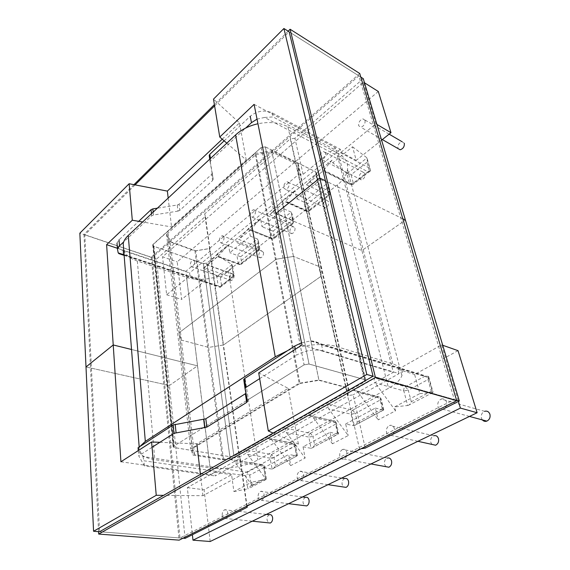 <?xml version="1.0" encoding="UTF-8"?>
<svg xmlns="http://www.w3.org/2000/svg" width="570" height="570" viewBox="0 0 570 570"><rect width="100%" height="100%" fill="white"/><g stroke="black" fill="none" stroke-linecap="round" stroke-linejoin="round"><path stroke-width="0.43" stroke-dasharray="2.85 2.14" d="M385.869 466.673L384.522 464.315C384.095 461.351 384.999 459.27 387.237 458.088L342.62 449.466C344.715 448.875 346.14 449.865 346.895 452.452C347.28 455.565 346.353 457.76 344.102 459.05C341.979 459.648 340.546 458.651 339.798 456.043C339.428 452.922 340.368 450.735 342.62 449.466M431.96 444.415L430.785 442.32C430.257 439.235 431.226 437.048 433.684 435.772L389.545 425.484C391.839 424.821 393.428 425.819 394.312 428.462C394.803 431.697 393.806 434.012 391.319 435.409C388.989 436.078 387.386 435.081 386.517 432.409C386.04 429.16 387.051 426.852 389.545 425.484M482.355 419.912L481.451 418.223C480.816 415.01 481.857 412.709 484.578 411.326L441.216 399.071C443.745 398.345 445.526 399.328 446.552 402.035C447.165 405.405 446.089 407.849 443.332 409.367C440.753 410.115 438.957 409.125 437.945 406.389C437.354 403.004 438.437 400.568 441.216 399.071M328.797 201.873L326.76 200.277C324.294 201.203 323.14 203.155 323.304 206.141L325.363 207.751C327.821 206.81 328.968 204.858 328.797 201.873M289.211 183.319L287.223 181.716C284.779 182.742 283.603 184.801 283.703 187.886L285.705 189.496C288.156 188.463 289.325 186.404 289.211 183.319M365.128 173.679L362.997 172.112C360.269 173.081 359.007 175.14 359.207 178.275L361.359 179.856C364.088 178.88 365.349 176.821 365.128 173.679M325.662 153.088L323.575 151.52C320.853 152.603 319.563 154.769 319.713 158.025L321.815 159.6C324.537 158.51 325.819 156.337 325.662 153.088M404.315 143.277L402.107 141.745C399.064 142.757 397.668 144.923 397.917 148.243L398.052 148.592M365.106 120.37L362.94 118.845C359.891 119.992 358.466 122.279 358.658 125.721L360.853 127.26C363.895 126.105 365.313 123.804 365.106 120.37M344.658 478.536C342.62 479.634 341.772 481.622 342.114 484.486L343.553 487.001M297.177 477.603C297.811 480.147 299.1 481.144 301.046 480.603C303.09 479.413 303.96 477.325 303.66 474.326C303.012 471.803 301.73 470.806 299.82 471.34C297.768 472.516 296.885 474.603 297.177 477.603M305.499 497.346C303.632 498.372 302.827 500.275 303.105 503.039L304.579 505.654M258.132 497.361C258.673 499.84 259.834 500.83 261.616 500.346C263.49 499.242 264.309 497.24 264.081 494.347C263.525 491.889 262.371 490.898 260.618 491.383C258.744 492.473 257.911 494.468 258.132 497.361M269.361 514.703C267.636 515.672 266.881 517.489 267.088 520.161L268.57 522.84M222.229 515.522C222.692 517.938 223.746 518.928 225.378 518.486C227.102 517.453 227.879 515.544 227.708 512.751C227.238 510.349 226.197 509.366 224.58 509.801C222.856 510.82 222.072 512.729 222.229 515.522M295.018 228.086C295.146 230.928 294.091 232.795 291.861 233.686L289.902 232.054C289.781 229.211 290.835 227.344 293.073 226.461L295.018 228.086M255.431 211.335C255.503 214.27 254.434 216.23 252.218 217.213L250.323 215.574C250.259 212.631 251.334 210.672 253.55 209.703L255.431 211.335M263.532 252.517C263.625 255.239 262.649 257.027 260.611 257.875L258.752 256.222C258.673 253.5 259.649 251.719 261.687 250.878L263.532 252.517M224.038 237.369C224.074 240.184 223.084 242.051 221.075 242.977L219.286 241.31C219.258 238.495 220.248 236.636 222.264 235.716L224.038 237.369M234.113 275.346C234.17 277.961 233.265 279.671 231.399 280.476L229.639 278.815C229.589 276.201 230.501 274.491 232.361 273.693L234.113 275.346M194.79 261.623C194.79 264.323 193.871 266.112 192.04 266.988L190.352 265.307C190.359 262.606 191.278 260.825 193.116 259.956L194.79 261.623M378.302 91.471L177.206 261.822L181.638 299.407L205.05 280.754L203.326 268.107L218.103 256.094L217.719 253.522L228.534 244.694L229.803 252.674L250.308 236.151L248.883 228.078L260.519 218.581L262.029 226.696L284.045 208.955L282.357 200.747L294.889 190.508L285.477 201.445L305.719 210.501L303.831 202.022L296.685 198.759L294.889 190.508M381.594 140.163L356.243 160.355L352.538 146.775L332.78 162.842L332.089 160.134L318.537 171.2L320.54 179.536L296.685 198.759M229.917 456.677L233.914 456.007L364.786 381.708L315.645 174.377L206.903 263.069L203.412 263.632L229.917 456.677L174.32 447.564L173.109 446.602L247.245 400.247L173.073 446.624L174.285 447.585L229.881 456.698L233.878 456.029L365.855 380.696L365.057 379.705L309.054 364.016L304.138 364.828L247.287 400.211L304.088 364.857L309.004 364.052L365.007 379.734L365.812 380.724L316.428 173.159L315.623 171.798L365.007 379.734M315.645 174.377L316.428 173.159M174.32 447.564L153.871 246.297L203.412 263.632M153.871 246.297L152.76 244.886L153.209 244.188L173.65 446.053M309.004 364.052L265.321 146.889L261.145 147.544L153.209 244.188M265.321 146.889L315.623 171.798M248.883 228.078L238.744 239.443L258.944 247.259L257.44 238.965L258.431 240.968L258.046 243.012L259.179 249.268L241.694 262.962L240.661 256.764L236.921 255.31L238.26 263.518L218.118 256.215L204.295 267.836L207.159 265.121L233.201 274.227L231.619 264.238L218.103 256.094M273.101 231.099L291.74 216.344L293.08 222.706L274.32 237.398L273.101 231.099L269.168 229.624L270.764 237.968L250.551 229.845L238.744 239.443M291.74 216.344L292.154 214.078L291.192 212.09L292.973 220.519L272.731 211.812L269.738 214.655L285.477 201.445M320.54 179.536L327.679 183.027L303.831 202.022L307.964 203.504L309.41 209.917L329.738 193.992L328.156 187.523L328.612 185.001L327.679 183.027L329.774 191.598L309.553 181.873L306.489 184.794L323.368 170.644L349.51 183.739L346.738 173.173L332.78 162.842M346.738 173.173L351.084 174.726L353.315 183.134L369.332 170.708L370.664 170.815L368.099 171.876L264.544 117.441L257.034 119.144M210.437 158.496L210.772 160.647L245.748 128.008M210.772 160.647L210.159 162.165L213.201 179.13L212.596 180.562L211.648 174.37L179.066 204.217L179.828 210.309L212.596 180.562M179.828 210.309L178.011 211.107L177.263 205.015L157.391 208.164M153.18 212.111L153.48 215.004L178.011 211.107M153.48 215.004L151.684 215.795L123.676 241.936M224.145 140.84L250.23 116.273C257.177 110.815 264.501 109.675 272.204 112.846L340.254 149.24L341.045 152.275L375.879 123.811L363.503 82.18L162.564 256.799L177.206 261.822M363.503 82.18L364.501 82.807M340.254 149.24L189.611 272.895L189.967 275.723L166.639 294.783L162.564 256.799M124.089 254.854L219.977 286.738L220.141 287.394L218.203 285.898L123.32 254.32L123.02 250.508L189.611 272.895M123.02 250.508C118.489 248.834 116.487 246.354 117.007 243.084L119.03 239.842L138.702 221.317M177.263 205.015L179.066 204.217M211.648 174.37L212.239 172.931L209.19 155.874M255.096 153.43L271.748 150.815L298.217 163.896L298.602 174.448L209.368 248.563L194.947 250.871L168.855 241.488L166.397 232.795L255.096 153.43L299.165 383.268L190.672 449.018L166.397 232.795M166.639 294.783L181.638 299.407M189.967 275.723L205.05 280.754M203.326 268.107L216.757 275.987L218.203 285.898M209.368 248.563L239.258 457.04L222.585 459.826L193.08 455.117L190.672 449.018M298.602 174.448L348.042 395.787L239.258 457.04M194.947 250.871L222.585 459.826M168.855 241.488L193.08 455.117M218.118 256.215L228.534 244.694M250.308 236.151L257.44 238.965L236.921 255.31L229.803 252.674M217.719 253.522L207.159 265.121M250.551 229.845L260.519 218.581M284.045 208.955L291.192 212.09L269.168 229.624L262.029 226.696M231.619 264.238L232.617 266.254L232.261 268.114L233.515 276.058L221.516 285.363L220.141 287.394M221.516 285.363L220.348 277.476L216.757 275.987M210.18 541.5L204.081 489.751L231.584 474.689L233.892 491.554L251.812 482.113L252.339 485.64L265.591 478.714L263.86 467.785L288.726 454.468L290.693 465.605L305.128 458.059L303.033 446.809L330.066 432.324L332.424 443.795L348.213 435.551L328.705 408.911L351.07 414.183L353.642 425.733L345.691 423.959L348.213 435.551M458.038 350.664L414.604 374.454L419.826 393.614L394.554 406.923L395.537 410.82L378.209 419.876L375.374 408.056L345.691 423.959M364.786 381.708L365.812 380.724M252.339 485.64L234.662 461.643L263.604 466.26L265.706 479.52L266.397 478.928L265.499 478.038L263.839 467.55L249.689 475.138L247.601 473.891L247.28 472.259L142.942 456.534L138.075 447.707M245.962 393.343L247.494 401.273M243.689 379.848L246.169 392.687M301.523 342.855L310.472 340.974L425.192 376.072L428.619 376.392L428.526 377.618L321.587 344.971C318.751 342.627 315.367 341.28 311.441 340.931L310.472 340.974M375.374 408.056L383.282 410.037L353.942 425.754C355.26 425.484 356.378 424.287 357.297 422.171L355.338 413.471L380.119 400.062L382.278 408.904L383.767 409.837L383.282 410.037L380.404 398.266L358.138 392.409C356.727 390.649 355.238 389.909 353.664 390.172L375.039 378.038C373.735 379.086 373.77 380.703 375.138 382.869L403.824 390.899L407.65 405.491L394.554 406.923M330.066 432.324L338.031 433.998L311.32 448.319C312.624 448.034 313.721 446.873 314.597 444.849L312.959 436.399L335.552 424.18L337.362 432.758L338.601 433.692L338.031 433.998L335.616 422.57L313.222 417.589C311.861 415.901 310.458 415.174 309.004 415.423L328.498 404.358C327.322 405.327 327.394 406.845 328.705 408.911M303.033 446.809L311.013 448.305L308.869 437.083L286.446 432.609C285.178 430.635 285.086 429.203 286.147 428.312L268.299 438.437C269.639 438.209 270.964 438.914 272.282 440.546L294.704 444.771L296.714 455.879L288.726 454.468M263.86 467.785L271.84 469.046L296.977 455.915L297.362 455.466L296.322 454.561L294.811 446.217L273.985 457.482L275.353 465.697C274.512 467.635 273.443 468.754 272.147 469.06L270.059 458.145L247.665 454.354C246.447 452.466 246.326 451.112 247.302 450.286L230.893 459.591C232.133 459.377 233.394 460.068 234.662 461.643M321.587 344.971L322.827 350.821L399.043 373.621L215.225 475.957L214.755 472.231L187.338 487.621L192.396 534.717M399.043 373.621L397.931 369.389L441.6 344.871L458.423 401.451M322.827 350.821C313.97 348.933 305.192 350.379 296.493 355.139L295.346 349.239M259.663 378.637L296.493 355.139M152.062 447.286L138.702 455.815L144.381 465.882L215.225 475.957M348.042 395.787L348.605 387.892L318.908 380.012L299.165 383.268M138.296 450.564L138.702 455.815M187.338 487.621L204.081 489.751M144.381 465.882L143.968 460.788L245.919 475.772L247.601 473.891M233.892 491.554L247.829 488.839L245.919 475.772M214.755 472.231L231.584 474.689M247.665 454.354L265.591 478.714M265.706 479.52L251.812 482.113M286.446 432.609L305.128 458.059M290.693 465.605L272.282 440.546M249.689 475.138L251.228 485.505L247.829 488.839M375.879 123.811L376.905 124.417M352.538 146.775L366.539 157.505L370.664 170.815M341.045 152.275L356.243 160.355M298.217 163.896L348.605 387.892M271.748 150.815L318.908 380.012M309.553 181.873L318.537 171.2M332.089 160.134L323.368 170.644M272.731 211.812L282.357 200.747M369.332 170.708L366.959 162.243L367.443 159.465L366.539 157.505M441.6 344.871L442.719 345.263M397.931 369.389L414.604 374.454M419.826 393.614L432.694 392.431L428.526 377.618M358.138 392.409L378.209 419.876M395.537 410.82L375.138 382.869M313.222 417.589L332.424 443.795M407.65 405.491L408.163 405.405C409.374 405.014 410.421 403.788 411.319 401.736L408.248 390.165L427.999 379.577L428.619 376.392M427.999 379.577L431.283 391.291L433.058 392.245L432.694 392.431M142.942 456.534L143.968 460.788M123.32 254.32L118.952 253.671M264.544 117.441L273.08 116.936L369.538 168.15M139.842 446.559L139.244 447.735C137.591 453.663 142.785 457.639 154.819 459.662L210.159 467.934C224.181 470.157 246.176 466.467 257.747 459.976L388.562 388.27C395.765 384.287 400.197 380.097 401.871 375.708C403.539 370.429 400.518 366.489 392.808 363.895L337.02 346.674C324.822 342.734 303.682 344.38 287.608 350.65M123.747 250.465C125.87 255.175 130.395 258.702 137.32 261.06L186.625 277.369C199.208 281.715 218.574 278.588 228.37 270.65L337.29 184.979C343.168 180.291 346.581 175.133 347.522 169.511C348.341 162.714 345.228 157.32 338.181 153.33L287.907 126.74C279.4 122.472 269.418 121.474 257.946 123.754M265.356 146.853L261.181 147.509L152.732 244.915L153.836 246.326L203.376 263.654L206.874 263.098L315.68 174.342L316.471 173.13L315.659 171.762L265.356 146.853L309.054 364.016M247.066 506.025L240.191 458.223L210.929 474.639L197.491 365.833L131.528 349.495L197.491 365.833L169.425 385.512L85.999 366.966L169.425 385.512L185.108 538.372M246.76 506.174L239.507 456.541L223.49 459.221L194.484 454.568L192.197 448.704L300.005 383.453L276.115 259.229L179.066 332.773L181.395 340.105L208.634 347.422L223.49 344.993L320.974 276.343L223.49 344.993L239.507 456.541L240.191 458.223M192.197 448.704L179.066 332.773L276.115 259.229L293.443 256.443L320.981 267.23L320.974 276.343L347.586 395.644L353.151 394.832L365.249 448.127M159.849 442.32L196.857 443.83L288.156 388.341L258.709 372.88M273.115 433.065L298.381 444.037L202.913 495.715L163.54 495.359M202.913 495.715L200.426 474.39M298.381 444.037L288.156 388.341M246.582 505.782L359.485 448.996L361.031 448.761M359.485 448.996L347.586 395.644L348.12 388.07L320.981 267.23L320.974 276.343L298.352 174.962L303.112 174.363L335.338 147.723L361.9 250.551L405.405 220.048L361.9 250.551L393.343 372.281L353.151 394.832M456.541 400.204L373.051 376.25L454.297 399.556L358.836 75.838L152.112 257.654L179.985 537.973L454.297 399.556M183.006 538.208L99.565 531.732L84.802 234.854L135.09 184.887M275.809 213.536L361.9 250.551L275.809 213.536M402.791 218.766L325.442 180.825L402.791 218.766M120.918 461.778L210.929 474.639M223.49 459.221L208.634 347.422L223.49 344.993L205.392 216.422L156.465 259.129L169.425 385.512L197.491 365.833L185.82 271.313L210.373 251.021M194.484 454.568L181.395 340.105L208.634 347.422L195.795 250.821L209.646 248.598L204.666 213.907L205.392 216.422M300.005 383.453L318.929 380.332L293.443 256.443L320.981 267.23L297.982 164.837L298.352 174.962L290.301 138.852L204.666 213.907M318.929 380.332L348.12 388.07M301.95 344.985L393.343 372.281M359.741 73.48L151.2 257.213L83.968 234.441L98.567 531.653M151.2 257.213L179.151 540.146M288.156 31.179L214.398 104.602M133.964 184.673L83.968 234.441M358.836 75.838L289.14 31.806L214.605 105.87M179.985 537.973L99.565 531.732M152.112 257.654L84.802 234.854M167.794 233.244L170.131 241.587L181.395 340.105L179.066 332.773L167.794 233.244L255.98 154.513L276.115 259.229L293.443 256.443L271.961 152.005L297.982 164.837M363.261 78.639L294.918 138.282L303.112 174.363M226.824 143.163L246.24 159.985L171.549 226.945L142.628 221.987M222.243 139.194L239.443 122.928L213.493 99.123M239.443 122.928L246.24 159.985M168.178 198.068L171.549 226.945M294.918 138.282L290.301 138.852M156.465 259.129L79.843 233.18M360.81 77.085L289.14 31.806M254.099 104.374L335.338 147.723M255.98 154.513L271.961 152.005M170.131 241.587L195.795 250.821M117.391 248.285L185.82 271.313M233.914 456.007L206.903 263.069M219.977 286.738L231.99 277.419L204.295 267.836M218.353 256.407L240.162 264.309L257.676 250.593L235.816 242.214M250.964 229.91L272.852 238.709L291.648 223.989L292.973 220.519L293.764 221.702L292.154 214.078M269.738 214.655L292.588 224.088L293.764 221.702L292.588 224.088L273.799 238.787L272.097 239.072L270.764 237.968L274.32 237.398L273.799 238.787L272.097 239.072L250.373 230.358M306.489 184.794L328.384 195.211L308.014 211.171L286.104 201.36M368.099 171.876L352.032 184.331L324.23 170.38M151.684 215.795L151.47 213.707M261.145 147.544L304.088 364.857M220.348 277.476L232.261 268.114M232.033 264.551L217.263 276.222M240.661 256.764L258.046 243.012M240.162 264.309L239.514 264.63L238.26 263.518L241.694 262.962L241.11 264.359L240.162 264.309M257.676 250.593L258.623 250.658L259.778 248.392L258.944 247.259L257.676 250.593M233.201 274.227L231.99 277.419L232.923 277.447L234.049 275.296L233.201 274.227M247.28 472.259L261.395 464.628L230.686 459.684M425.192 376.072L405.484 386.724L375.039 378.038M353.315 390.322L377.376 396.677L352.652 410.172L328.498 404.358M308.712 415.551L333.186 420.824C334.391 420.518 335.203 421.095 335.616 422.57L336.421 423.382C335.965 421.757 334.889 420.909 333.186 420.824L309.004 415.423M286.147 428.312L310.365 433.257L332.909 420.952L335.552 424.18L336.421 423.382L338.601 433.692M247.302 450.286L271.484 454.482L292.26 443.139L268.05 438.551M251.228 485.505L265.499 478.038M266.126 479.455L248.349 488.718M275.353 465.697L296.322 454.561M314.597 444.849L337.362 432.758M310.365 433.257C309.168 434.091 308.669 435.366 308.869 437.083L312.959 436.399L310.365 433.257M271.484 454.482L270.059 458.145L273.985 457.482L271.484 454.482M292.26 443.139L294.811 446.217L295.566 445.533C295.16 443.952 294.141 443.118 292.495 443.032L292.26 443.139M297.362 455.466L295.566 445.533L294.704 444.771C294.341 443.325 293.607 442.748 292.495 443.032L268.299 438.437M266.397 478.928L264.501 466.965L263.604 466.26C263.29 464.856 262.62 464.279 261.594 464.536L263.839 467.55L264.501 466.965C264.138 465.426 263.169 464.621 261.594 464.536L230.893 459.591M272.204 112.846L273.08 116.936M210.159 162.165L209.703 159.194M212.239 172.931L213.201 179.13M366.959 162.243L351.084 174.726M347.272 173.48L366.959 157.926M328.156 187.523L307.964 203.504M285.406 201.88L307.137 211.591L308.947 211.292L309.41 209.917L305.719 210.501L307.137 211.591L308.947 211.292L329.31 195.36L330.529 192.817L329.31 195.36L328.384 195.211L329.774 191.598L330.529 192.817L328.612 185.001M349.51 183.739L350.999 184.808L352.93 184.495L353.315 183.134L349.51 183.739M431.283 391.291L411.319 401.736M408.163 405.405L433.058 392.431M382.278 408.904L357.297 422.171M383.767 409.837L381.138 399.128L380.119 400.062L377.376 396.677L377.711 396.528C379.022 396.193 379.919 396.77 380.404 398.266L381.138 399.128C380.625 397.468 379.485 396.599 377.711 396.528L353.664 390.172M352.652 410.172L355.338 413.471L351.07 414.183C350.821 412.409 351.348 411.077 352.652 410.172M403.824 390.899C403.51 389.082 404.066 387.685 405.484 386.724L408.248 390.165L403.824 390.899M137.32 261.06L154.819 459.662M287.907 126.74L337.02 346.674M338.181 153.33L392.808 363.895M337.29 184.979L388.562 388.27M228.37 270.65L257.747 459.976M186.625 277.369L210.159 467.934M261.181 147.509L304.138 364.828M315.659 171.762L365.057 379.705M315.68 174.342L364.836 381.679M206.874 263.098L233.878 456.029M203.376 263.654L229.881 456.698M153.836 246.326L174.285 447.585M153.18 244.216L173.615 446.075M326.76 200.277L287.223 181.716M362.997 172.112L323.575 151.52M389.132 134.157L362.94 118.845M328.014 484.664L301.046 480.603M288.591 503.68L261.616 500.346M252.275 521.194L225.378 518.486M291.861 233.686L252.218 217.213M260.611 257.875L221.075 242.977M231.399 280.476L192.04 266.988M152.76 244.886L173.109 446.602M232.361 273.693L193.116 259.956M261.687 250.878L222.264 235.716M293.073 226.461L253.55 209.703M258.431 240.968L259.778 248.392L258.623 250.658L241.11 264.359L239.514 264.63L217.84 256.792M220.12 287.365L232.923 277.447L234.049 275.296L232.617 266.254M266.404 514.382L224.58 509.801M302.542 496.955L260.618 491.383M341.708 478.059L299.82 471.34M311.32 448.319L338.295 434.041M272.147 469.06L296.977 455.915M382.335 139.572L360.853 127.26M361.359 179.856L321.815 159.6M325.363 207.751L285.705 189.496M370.065 171.221L352.93 184.495L350.999 184.808L323.404 170.993M370.643 170.822L367.443 159.465M469.473 416.428L443.332 409.367M417.917 441.301L391.319 435.409M370.963 463.952L344.102 459.05M383.539 410.087L353.942 425.754M428.619 376.506L433.058 392.245M210.166 161.645L209.774 159.115M213.194 179.607L212.232 173.408M246.133 393.051L247.031 398.872M124.132 255.388L220.084 287.252M311.441 340.938L425.89 375.993M139.187 446.987L139.244 447.735M347.522 169.511L401.871 375.708M316.471 173.13L365.855 380.696M152.732 244.915L173.073 446.624"/><path stroke-width="0.85" d="M387.237 458.088C389.317 457.539 390.764 458.508 391.561 460.973C392.003 463.937 391.106 466.018 388.882 467.222L385.869 466.673M433.684 435.772C435.964 435.174 437.56 436.136 438.48 438.658C439.021 441.736 438.066 443.923 435.615 445.22L431.96 444.415M484.578 411.326C487.072 410.671 488.846 411.626 489.901 414.205C490.556 417.411 489.53 419.712 486.823 421.116C485.084 421.686 483.588 421.28 482.355 419.912M343.553 487.001L346.061 487.378C348.092 486.26 348.933 484.272 348.576 481.408C347.885 479 346.581 478.045 344.658 478.536L341.708 478.059M304.579 505.654L306.681 505.918C308.548 504.87 309.339 502.968 309.061 500.203C308.456 497.852 307.266 496.897 305.499 497.346L302.542 496.955M268.57 522.84L270.344 523.018C272.068 522.042 272.816 520.218 272.595 517.546C272.075 515.244 270.992 514.297 269.361 514.703L266.404 514.382M364.501 82.807L378.302 91.471L390.977 132.689L381.594 140.163M123.676 241.936L119.486 245.848L117.456 249.069L118.197 252.888L124.089 254.854M257.034 119.144L251.47 122.664L250.23 116.273M245.748 128.008L251.47 122.664M151.47 213.707L151.057 209.674L138.702 221.317M151.057 209.674L152.846 208.884L153.18 212.111M157.391 208.164L152.846 208.884M209.703 159.194L209.197 155.353L209.796 154.356L224.145 140.84M458.423 401.451L460.396 408.084L477.133 412.737L458.038 350.664L442.719 345.263M477.133 412.737L210.18 541.5L192.981 540.182L460.396 408.084M245.05 388.64L243.732 379.442L244.502 378.63L245.862 387.436L245.05 388.64L247.494 401.273L246.703 402.399L206.853 427.122L173.943 433.328L173.088 424.978L138.075 447.707L138.296 450.564M173.088 424.978L205.82 418.8L245.962 393.343M244.502 378.63L294.726 346.033L301.523 342.855M192.396 534.717L192.981 540.182M245.862 387.436L259.663 378.637M173.943 433.328L152.062 447.286M376.905 124.417L390.977 132.689M398.052 148.592L400.147 149.789C403.19 148.763 404.579 146.597 404.315 143.277M118.952 253.671L118.197 252.888M287.608 350.65L275.246 356.806L145.322 441.401L139.842 446.559M257.946 123.754C248.94 125.806 241.502 129.525 235.624 134.919L128.25 235.446C125.571 237.975 123.889 240.654 123.198 243.476L123.747 250.465M142.628 221.987L132.304 220.219L106.611 244.658L113.223 344.964L85.999 366.966L113.223 344.964L120.918 461.778L151.599 441.985L159.849 442.32M222.243 139.194L167.366 191.1L129.133 183.739L79.843 233.18L93.558 531.261L156.237 495.294L151.599 441.985M113.223 344.964L131.528 349.495L113.223 344.964M183.006 538.208L185.108 538.372L247.245 507.243L247.066 506.025M163.54 495.359L156.237 495.294M200.426 474.39L196.857 443.83M93.558 531.261L99.565 531.732L373.051 376.25L366.802 374.462L319.742 178.025L325.442 180.825L319.742 178.025L275.809 213.536L301.95 344.985L258.709 372.88L268.306 430.984L273.115 433.065M361.031 448.761L365.249 448.127L459.327 401.002L405.405 220.048L402.791 218.766L405.405 220.048L363.261 78.639L360.81 77.085M247.245 507.243L246.76 506.174M459.327 401.002L456.541 400.204M268.306 430.984L366.802 374.462M375.43 377.44L456.691 400.696L179.151 540.146L98.688 534.069L375.43 377.44L290.102 29.241L288.156 31.179M98.567 531.653L98.688 534.069M214.398 104.602L133.964 184.673M456.691 400.696L359.741 73.48L290.102 29.241M214.605 105.87L135.09 184.887M373.051 376.25L289.14 31.806L283.91 28.5L213.493 99.123L219.756 137.035L226.824 143.163M283.91 28.5L319.742 178.025L275.809 213.536L254.099 104.374L219.756 137.035M167.366 191.1L168.178 198.068M129.133 183.739L132.304 220.219M106.611 244.658L117.391 248.285M119.03 239.842L119.486 245.848M246.703 402.399L245.385 393.827M205.82 418.8L206.853 427.122M204.708 427.849L203.69 419.534M175.19 424.251L176.059 432.601M209.796 154.356L210.437 158.496M295.346 349.239L294.726 346.033M128.25 235.446L145.322 441.401M235.624 134.919L275.246 356.806M402.107 141.745L389.132 134.157M346.061 487.378L328.014 484.664M306.681 505.918L288.591 503.68M270.344 523.018L252.275 521.194M400.147 149.789L382.335 139.572M486.823 421.116L469.473 416.428M435.615 445.22L417.917 441.301M388.882 467.222L370.963 463.952M209.774 159.115L209.197 155.353M243.732 379.442L245.093 388.241M247.031 398.872L247.458 401.629M117.456 249.069L117.007 243.084M118.952 253.664L124.132 255.388M123.198 243.476L139.187 446.987"/></g></svg>
